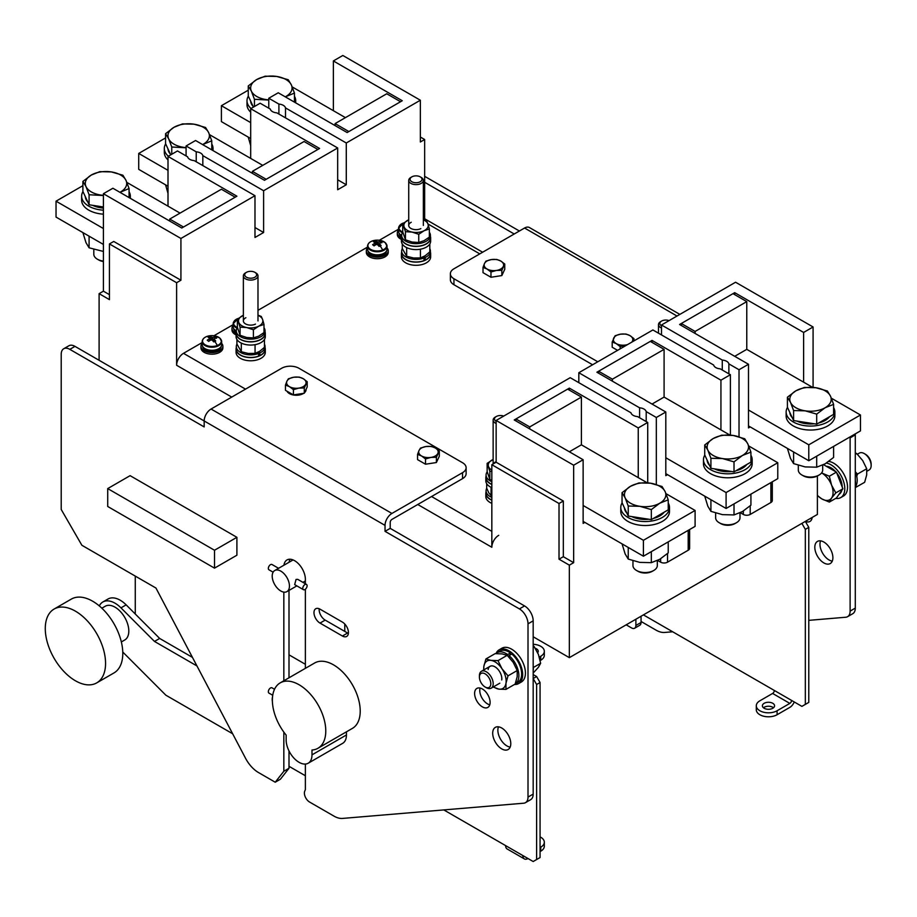 <?xml version="1.0" encoding="UTF-8"?>
<svg xmlns="http://www.w3.org/2000/svg" width="917" height="917" viewBox="0 0 917 917"><rect width="100%" height="100%" fill="white"/><g stroke="black" fill="none" stroke-linecap="round" stroke-linejoin="round"><path stroke-width="1.38" d="M501.737 728.006A12.792 7.382 -120 0 0 495.34 727.376A12.792 7.382 -120 0 0 493.38 737.623A12.792 7.382 -120 0 0 501.737 748.891A12.792 7.382 -120 0 0 508.133 749.521A12.792 7.382 -120 0 0 510.093 739.274A12.792 7.382 -120 0 0 501.737 728.006M510.173 747.091A12.792 7.382 60 0 1 506.906 745.911A12.792 7.382 60 0 1 498.47 726.826M482.365 688.976A10.958 6.327 -120 0 0 476.874 688.426A10.958 6.327 -120 0 0 475.201 697.218A10.958 6.327 -120 0 0 482.365 706.869A10.958 6.327 -120 0 0 487.844 707.42A10.958 6.327 -120 0 0 489.518 698.628A10.958 6.327 -120 0 0 482.365 688.976M489.781 704.806A10.958 6.327 60 0 1 487.523 703.889A10.958 6.327 60 0 1 480.107 688.059M275.226 782.212L283.834 771.266L289.004 768.286L280.396 779.221L275.226 782.212L258.514 772.561A24.358 14.064 -120 0 1 245.538 758.256L155.947 588.038L81.877 545.271L61.21 509.474L61.21 354.329A12.185 7.027 -120 0 1 63.732 348.747L68.89 345.766A12.185 7.027 60 0 1 74.988 346.374L69.818 349.354L204.17 426.921L204.17 420.96L74.988 346.374M528.009 623.835A12.185 7.027 -120 0 0 519.4 608.911L524.558 605.931A12.185 7.027 60 0 1 533.178 620.855L528.009 623.835L528.009 797.079L533.178 794.099A12.185 7.027 60 0 1 530.656 799.67L525.487 802.65A12.185 7.027 -120 0 0 528.009 797.079M533.178 620.855L533.178 794.099M342.408 622.093L320.01 609.163A8.528 4.917 -120 0 0 315.746 608.739A8.528 4.917 -120 0 0 314.439 615.571A8.528 4.917 -120 0 0 320.01 623.09L342.408 636.02A8.528 4.917 -120 0 0 346.672 636.444A8.528 4.917 -120 0 0 347.979 629.612A8.528 4.917 -120 0 0 342.408 622.093M283.834 592.13L283.834 680.769M283.834 732.098L283.834 771.266M305.372 583.774L305.372 579.326A15.222 8.792 -120 0 0 298.724 564.012A15.222 8.792 -120 0 0 286.998 559.932A15.222 8.792 -120 0 0 283.949 565.204M525.487 802.65A12.185 7.027 -120 0 1 523.676 803.212L342.511 818.423A24.358 14.064 -120 0 1 333.948 816.107L309.556 802.031A7.313 4.218 -120 0 1 304.765 791.073L305.372 789.663L305.372 764.056M305.372 668.344L305.372 589.23M462.546 472.668A12.185 7.027 -0 0 0 466.123 467.693L466.123 473.665A12.185 7.027 180 0 1 462.546 478.64L462.546 472.668L391.926 513.44A9.743 5.628 -60 0 0 385.037 525.384L385.037 531.344L519.4 608.911M69.818 349.354A12.185 7.027 -120 0 0 63.732 348.747M289.004 768.286L289.004 750.943M289.004 677.789L289.004 590.41M524.558 605.931L390.206 528.364L390.206 522.392A2.442 1.41 -60 0 1 391.926 519.412L462.546 478.64M289.119 562.224A15.222 8.792 60 0 1 290.024 559.221M348.38 633.441A8.528 4.917 60 0 1 347.577 633.028L325.18 620.11A8.528 4.917 60 0 1 319.208 608.762M466.123 467.693A12.185 7.027 -0 0 0 462.546 462.73L298.908 368.244A12.185 7.027 -0 0 0 281.691 368.244L211.059 409.028A9.743 5.628 120 0 0 204.17 420.96L385.037 525.384M390.206 528.364L385.037 531.344M820.589 540.858A12.792 7.382 -120 0 0 829.014 559.943A12.792 7.382 -120 0 0 832.281 561.124M823.856 542.039A12.792 7.382 60 0 1 832.2 553.306A12.792 7.382 60 0 1 830.24 563.554A12.792 7.382 60 0 1 823.856 562.923A12.792 7.382 60 0 1 815.5 551.656A12.792 7.382 60 0 1 817.46 541.408A12.792 7.382 60 0 1 823.856 542.039M810.559 518.392A10.958 6.327 -120 0 0 811.889 518.839M812.164 517.452A10.958 6.327 60 0 1 809.952 521.452A10.958 6.327 60 0 1 805.39 521.372M850.082 436.893A12.185 7.027 60 0 1 850.116 437.868L855.286 434.876L855.286 608.12L850.116 611.112A12.185 7.027 60 0 1 847.595 616.683A12.185 7.027 60 0 1 845.783 617.233L808.783 620.351M850.116 437.868L850.116 611.112M424.651 176.316L519.4 231.015M855.286 434.876A12.185 7.027 -120 0 0 855.252 433.901M847.595 616.683L852.764 613.702A12.185 7.027 -120 0 0 855.286 608.12M672.677 631.779L664.619 632.455A24.358 14.064 60 0 1 656.056 630.139L641.052 621.474M514.231 233.995L424.651 182.277M592.6 364.771L453.938 284.717L453.938 278.745A12.185 7.027 180 0 1 450.373 273.77A12.185 7.027 180 0 1 453.938 268.796L524.558 228.024A9.743 5.628 -60 0 1 529.43 227.542L679.852 314.393M450.373 273.77L450.373 279.742A12.185 7.027 0 0 0 453.938 284.717M597.769 361.779L453.938 278.745M748.49 410.014L808.783 444.825L860.455 414.988L860.455 430.898L808.783 460.735L748.49 425.924M808.783 444.825L808.783 460.735M681.308 325.489L681.308 323.495L732.992 293.658L746.77 301.613L746.77 349.354L812.588 387.352M681.308 323.495L695.097 331.45L746.77 301.613M695.097 331.45L695.097 333.444M734.712 356.312L746.77 349.354M831.375 398.207L860.455 414.988M665.811 457.755L726.092 492.555L777.776 462.73L777.776 478.64L726.092 508.477L665.811 473.665M726.092 492.555L726.092 508.477M598.629 373.219L598.629 371.236L650.302 341.399L664.091 349.354L664.091 397.084L729.909 435.082M598.629 371.236L612.407 379.191L664.091 349.354M612.407 379.191L612.407 381.174M652.033 404.053L664.091 397.084M748.696 445.937L777.776 462.73M583.132 505.485L643.413 540.296L695.097 510.46L695.097 526.369L643.413 556.206L583.132 521.395M643.413 540.296L643.413 556.206M515.95 420.96L515.95 418.966L567.623 389.129L581.401 397.084L581.401 444.825L647.219 482.823M515.95 418.966L529.728 426.921L581.401 397.084M529.728 426.921L529.728 428.915M569.354 451.783L581.401 444.825M666.017 493.678L695.097 510.46M168.006 170.344L138.719 153.437L138.719 169.347L168.006 186.254M138.719 153.437L165.576 137.928M190.106 123.772L190.759 123.818M252.404 171.341L266.182 179.296L317.855 149.46L304.077 141.505L252.404 171.341L252.404 173.324M262.743 165.369L209.546 134.661M103.403 228.528L56.04 201.178L56.04 217.088L103.403 244.438M56.04 201.178L82.897 185.67M107.427 171.502L108.068 171.548M169.725 219.071L183.503 227.026L235.176 197.201L221.398 189.234L169.725 219.071L169.725 221.066M180.053 213.111L126.867 182.403M250.685 122.614L221.398 105.707L221.398 121.617L250.685 138.524M221.398 105.707L248.255 90.198M272.785 76.031L273.438 76.077M335.083 123.6L348.861 131.555L400.546 101.73L386.756 93.763L335.083 123.6L335.083 125.595M345.422 117.64L292.225 86.932M236.907 537.316L130.099 475.659L107.713 488.589L107.713 506.482L214.509 568.139L236.907 555.209L236.907 537.316L214.509 550.246L107.713 488.589M214.509 568.139L214.509 550.246M535.241 648.262A6.087 3.519 180 0 1 536.445 648.8A6.087 3.519 180 0 1 538.233 651.276A6.087 3.519 180 0 1 537.694 652.732M533.178 674.557L536.617 676.54L533.178 678.534L536.617 684.495L536.617 859.527L533.178 861.522L443.794 809.917M536.617 684.495L540.067 682.512L540.067 857.544L536.617 859.527M135.269 614.012L135.269 576.105M540.067 682.512L536.617 676.54M505.611 845.612A7.313 4.218 120 0 0 507.124 848.959L524.352 858.897A7.313 4.218 -60 0 1 522.839 855.55M528.009 858.541L528.009 858.541A7.313 4.218 -60 0 1 524.352 858.897M540.067 847.595L540.755 847.193L540.755 851.182A12.185 7.027 0 0 0 544.32 846.208L544.32 842.23A12.185 7.027 180 0 1 540.755 847.193M540.067 851.572L540.755 851.182M540.067 836.889A12.185 7.027 180 0 1 540.755 837.255A12.185 7.027 180 0 1 544.32 842.23M539.311 657.088L540.755 656.251L540.755 660.229A12.185 7.027 -0 0 0 544.32 655.265L544.32 651.276A12.185 7.027 180 0 1 540.755 656.251M540.159 660.572L540.755 660.229M533.178 644.273A12.185 7.027 180 0 1 540.755 646.313A12.185 7.027 180 0 1 544.32 651.276M344.781 624.019L344.781 631.423M305.372 775.748L289.004 766.303M232.631 733.749L165.851 695.189L122.763 652.021M99.3 605.919A24.358 14.064 60 0 1 102.853 601.999L108.023 599.007A24.358 14.064 60 0 1 126.145 604.865L159.661 638.45L192.432 657.374M102.853 601.999A24.358 14.064 60 0 1 120.975 607.856L154.492 641.43L159.661 638.45M154.492 641.43L196.949 665.948M305.372 664.286L289.004 654.841M54.103 609.048L71.32 599.099A42.629 24.61 60 0 1 92.64 601.208A42.629 24.61 60 0 1 120.494 638.782A42.629 24.61 60 0 1 113.96 672.94L96.732 682.878A42.629 24.61 60 0 1 75.412 680.769A42.629 24.61 60 0 1 47.569 643.207A42.629 24.61 60 0 1 54.103 609.048A42.629 24.61 60 0 1 75.412 611.158A42.629 24.61 60 0 1 103.266 648.72A42.629 24.61 60 0 1 96.732 682.878M101.856 608.2L105.295 606.217A19.486 11.256 60 0 1 115.038 607.18A19.486 11.256 60 0 1 127.761 624.351A19.486 11.256 60 0 1 124.781 639.963L121.342 641.946M286.15 735.102A37.757 21.802 60 0 1 272.372 700.164A37.757 21.802 60 0 1 280.189 682.878A37.757 21.802 60 0 1 309.293 692.988A37.757 21.802 60 0 1 325.776 730.987A37.757 21.802 60 0 1 317.947 748.272A37.757 21.802 60 0 1 311.986 750.014L311.986 754.863A18.271 10.545 60 0 1 308.204 763.219A18.271 10.545 60 0 1 294.128 758.325A18.271 10.545 60 0 1 286.15 739.939L286.15 735.102M280.189 682.878L314.646 662.991A37.757 21.802 60 0 1 343.737 673.101A37.757 21.802 60 0 1 360.221 711.099A37.757 21.802 60 0 1 352.403 728.385L317.947 748.272M346.443 731.823L346.443 734.964A18.271 10.545 60 0 1 342.66 743.332L308.204 763.219M274.527 689.275L272.017 687.83A3.049 1.754 120 0 0 270.492 687.979A3.049 1.754 120 0 0 268.498 690.661A3.049 1.754 120 0 0 268.968 693.103L272.739 695.281M272.395 701.585A12.185 7.027 60 0 1 272.532 696.931M304.937 584.553A3.049 1.754 120 0 0 302.954 587.235A3.049 1.754 120 0 0 303.424 589.677A3.049 1.754 120 0 0 304.937 589.528A3.049 1.754 120 0 0 306.931 586.846A3.049 1.754 120 0 0 306.461 584.404A3.049 1.754 120 0 0 304.937 584.553M303.424 589.677L294.666 584.622L296.053 579.418L297.716 579.349L306.461 584.404M278.585 568.299L272.017 564.517A3.049 1.754 120 0 0 270.492 564.666A3.049 1.754 120 0 0 268.498 567.348A3.049 1.754 120 0 0 268.968 569.789L273.117 572.185M280.831 591.018A12.185 7.027 60 0 1 272.865 580.278A12.185 7.027 60 0 1 274.733 570.523A12.185 7.027 60 0 1 280.831 571.131A12.185 7.027 60 0 1 288.786 581.859A12.185 7.027 60 0 1 286.918 591.614A12.185 7.027 60 0 1 280.831 591.018M763.448 707.775A6.087 3.519 180 0 1 772.779 707.271A6.087 3.519 180 0 1 773.489 707.775M772.779 703.293A6.087 3.519 -0 0 0 766.142 702.537A6.087 3.519 -0 0 0 762.382 705.781A6.087 3.519 -0 0 0 764.17 708.268A6.087 3.519 -0 0 0 770.807 709.036A6.087 3.519 -0 0 0 774.567 705.781A6.087 3.519 -0 0 0 772.779 703.293M801.894 523.389L805.332 521.406L808.783 527.367L808.783 702.399L805.332 704.394L805.332 529.361L801.894 523.389M805.332 704.394L801.894 706.377L643.413 614.883M808.783 527.367L805.332 529.361M774.326 690.467A2.442 1.41 -60 0 1 772.607 693.447L789.835 703.396A2.442 1.41 120 0 0 791.554 700.416M789.835 703.396L777.089 710.755L777.089 714.733L789.835 707.374A7.313 4.218 120 0 0 794.248 701.963M777.089 714.733A12.185 7.027 180 0 1 759.861 714.733A12.185 7.027 180 0 1 756.296 709.758L756.296 705.781A12.185 7.027 -0 0 1 759.861 700.806L772.607 693.447M756.296 705.781A12.185 7.027 -0 0 0 759.861 710.755A12.185 7.027 -0 0 0 777.089 710.755M635.882 619.239L635.882 625.451L641.052 622.471A6.087 3.519 60 0 1 639.791 625.256L634.621 628.237A6.087 3.519 -120 0 0 635.882 625.451M641.052 616.247L641.052 622.471M634.621 628.237A6.087 3.519 -120 0 1 631.572 627.939L626.185 624.832M398.551 229.181L379.329 240.265M367.545 247.074L257.986 310.324M233.182 324.652L213.97 335.737M202.176 342.545L183.503 353.332A9.743 5.628 120 0 0 176.614 365.264L176.614 282.723L109.432 243.933L109.432 299.63L99.105 293.658L99.105 360.289M498.722 535.322A9.743 5.628 120 0 0 491.833 547.254L491.833 464.713L559.015 503.502L559.015 559.187L569.342 565.159L569.342 657.649L533.178 636.765M278.906 114.04L278.906 104.091A7.668 4.425 180 0 1 283.319 105.352A7.668 4.425 180 0 1 285.508 107.908L346.282 142.995L346.282 184.764L337.674 179.789M196.227 161.77L196.227 151.832A7.668 4.425 180 0 1 200.64 153.093A7.668 4.425 180 0 1 202.829 155.638L263.603 190.736L337.674 147.969L276.888 112.883A7.668 4.425 180 0 1 272.475 111.622A7.668 4.425 180 0 1 270.286 109.066L260.153 103.22L250.685 108.687L250.685 158.412M109.432 294.655L103.403 291.17L103.403 193.716L180.924 238.466L254.983 195.699L194.209 160.613A7.668 4.425 180 0 1 189.785 159.352A7.668 4.425 180 0 1 187.607 156.807L177.474 150.95L168.006 156.417L168.006 206.142M285.508 107.908L285.508 117.846M202.829 155.638L202.829 165.587M263.603 190.736L263.603 232.505L254.983 227.531M346.282 142.995L420.353 100.228L420.353 141.997L424.651 139.51L424.651 220.16M346.282 184.764L337.674 189.739L337.674 147.969M263.603 232.505L254.983 237.469L254.983 195.699M180.924 238.466L180.924 280.235L176.614 282.723M186.082 155.924L186.082 145.975L196.227 151.832M250.685 108.687L319.586 148.462L264.463 180.294L195.562 140.507L186.082 145.975M268.773 108.183L268.773 98.245L278.906 104.091M333.364 110.67L333.364 60.946L402.265 100.732L347.142 132.552L278.241 92.777L268.773 98.245M420.353 100.228L342.832 55.478L333.364 60.946M103.403 291.17L99.105 293.658M168.006 156.417L236.907 196.204L181.784 228.024L112.883 188.249L103.403 193.716M424.651 139.51L420.353 137.034M180.924 280.235L113.742 241.446L109.432 243.933M722.275 370.021L722.275 360.072A7.668 4.425 180 0 1 726.7 361.332A7.668 4.425 180 0 1 728.877 363.889L728.877 373.838M730.402 435.128L730.402 374.709L720.269 368.863A7.668 4.425 180 0 1 715.845 367.602A7.668 4.425 180 0 1 713.667 365.046L652.893 329.96L578.822 372.726L578.822 382.664M639.596 417.751L639.596 407.813A7.668 4.425 180 0 1 644.021 409.074A7.668 4.425 180 0 1 646.198 411.618L646.198 421.568M647.723 482.869L647.723 422.45L637.59 416.593A7.668 4.425 180 0 1 633.166 415.332A7.668 4.425 180 0 1 630.988 412.788L570.214 377.689L496.143 420.456L496.143 462.225L491.833 464.713M739.022 436.779L739.022 369.734L728.877 363.889M656.331 484.508L656.331 417.476L646.198 411.618M722.275 360.072L661.501 324.985L661.501 334.934M661.501 324.985L735.572 282.23L813.081 326.979L803.613 332.447L803.613 382.171M730.402 374.709L720.934 380.177L720.934 429.901M667.53 474.662L665.811 475.648L665.811 412.008L656.331 417.476M647.723 422.45L638.243 427.918L638.243 477.642M584.851 522.392L583.132 523.389L583.132 459.738L573.652 465.206L496.143 420.456M496.143 462.225L563.325 501.014L563.325 556.699L573.652 562.671L573.652 465.206M573.652 562.671L569.342 565.159M817.391 475.992L817.391 514.437L569.342 657.649M813.081 387.398L813.081 326.979M750.209 426.921L748.49 427.918L748.49 364.267L739.022 369.734M748.49 364.267L679.589 324.492L734.712 292.661L803.613 332.447M734.712 294.655L734.712 292.661M665.811 412.008L596.91 372.222L652.033 340.402L720.934 380.177M639.596 407.813L578.822 372.726M652.033 342.385L652.033 340.402M583.132 459.738L514.231 419.963L569.342 388.132L638.243 427.918M569.342 390.126L569.342 388.132M563.325 501.014L559.015 503.502M563.325 556.699L559.015 559.187M667.53 553.536L667.53 562.178L688.197 550.246L688.197 530.347M657.627 560.436L660.641 562.178L660.641 558.774M689.63 529.522L689.63 548.251A4.872 2.808 180 0 1 688.197 550.246M667.53 562.178A4.872 2.808 180 0 1 660.641 562.178M750.209 505.794L750.209 514.437L770.888 502.505L770.888 482.617M740.306 512.695L743.32 514.437L743.32 511.044M772.309 481.792L772.309 500.522A4.872 2.808 180 0 1 770.888 502.505M750.209 514.437A4.872 2.808 180 0 1 743.32 514.437M250.685 112.149A24.358 14.064 180 0 1 246.994 104.71L246.994 100.732A24.358 14.064 180 0 1 248.335 96.125M251.029 108.481A24.358 14.064 180 0 1 246.994 100.732M294.449 96.262A24.358 14.064 180 0 1 295.71 100.732A24.358 14.064 180 0 1 295.469 102.715M661.501 325.867A5.961 3.439 180 0 1 661.593 321.065A5.961 3.439 180 0 1 667.347 320.171A5.961 3.439 180 0 1 669.066 320.618M661.501 328.011A7.313 4.218 180 0 1 658.498 324.595A7.313 4.218 180 0 1 660.641 321.615L661.593 321.065M491.833 484.291A14.374 8.299 180 0 1 486.079 477.642L486.079 475.052A14.374 8.299 180 0 1 487.214 471.819M491.833 481.7A14.374 8.299 180 0 1 486.079 475.052M168.006 159.89A24.358 14.064 180 0 1 164.315 152.44L164.315 148.462A24.358 14.064 180 0 1 165.656 143.866M168.35 156.222A24.358 14.064 180 0 1 164.315 148.462M211.77 143.992A24.358 14.064 180 0 1 213.031 148.462A24.358 14.064 180 0 1 212.79 150.457M491.833 503.353A14.615 8.436 180 0 1 485.827 496.533L485.827 493.357A14.615 8.436 180 0 1 486.079 491.821M491.833 500.178A14.615 8.436 180 0 1 485.827 493.357M399.044 233.078A9.262 5.342 0 0 0 401.623 236.609M103.403 214.165A24.358 14.064 180 0 1 81.624 200.181L81.624 196.204A24.358 14.064 180 0 1 82.966 191.596M103.403 210.188A24.358 14.064 180 0 1 81.624 196.204M129.079 191.722A24.358 14.064 180 0 1 130.352 196.204A24.358 14.064 180 0 1 130.099 198.187M488.131 669.559A9.743 5.628 60 0 1 496.028 667.53A9.743 5.628 60 0 1 501.737 679.944M505.955 689.389L505.989 683.199A15.83 9.147 60 0 1 498.917 689.137L505.955 689.389L515.159 684.082L517.188 676.735L517.211 670.533L513.199 662.349L507.193 655.323L502.149 653.901L495.111 653.649L485.918 658.956L490.95 660.366A15.83 9.147 60 0 1 502.012 668.814L498 660.63L490.95 660.366A15.83 9.147 60 0 0 483.878 666.304L485.918 658.956M493.163 687.028L498.917 689.137A15.83 9.147 60 0 1 493.564 686.787M483.821 669.914A15.83 9.147 60 0 1 483.878 666.304L483.637 670.018M508.018 675.84L502.012 668.814A15.83 9.147 60 0 1 505.989 683.199L508.018 675.84L517.211 670.533M498 660.63L507.193 655.323M668.229 499.834L668.229 509.852L651.322 519.618L628.237 516.042L628.237 506.012L639.779 506.299L651.322 509.588L659.782 503.204L668.229 499.834L665.134 491.65L662.04 486.491L650.497 483.202L638.954 482.927L630.495 486.297L622.047 492.681L625.142 497.839L628.237 506.012M651.322 519.618L651.322 509.588M628.237 516.042L622.047 502.711L622.047 492.681M665.134 491.65A20.701 11.955 180 0 1 659.782 503.204A20.701 11.955 180 0 1 639.779 506.299A20.701 11.955 180 0 1 625.142 497.839A20.701 11.955 0 0 1 630.495 486.297A20.701 11.955 180 0 1 650.497 483.202A20.701 11.955 180 0 1 665.134 491.65M664.149 512.213A20.701 11.955 180 0 1 659.782 515.927A20.701 11.955 180 0 1 653.34 518.449M632.959 560.78L632.959 565.502A12.185 7.027 0 0 0 636.524 570.477L637.957 571.291A10.167 5.869 0 0 0 652.331 571.291L653.752 570.477A12.185 7.027 0 0 0 657.317 565.502L657.317 560.574M648.869 519.24A20.701 11.955 180 0 1 631.733 516.58M626.861 513.096A20.701 11.955 180 0 1 624.443 507.88M636.524 570.477A12.185 7.027 0 0 0 653.752 570.477L652.331 571.291M750.92 455.268A24.358 14.064 180 0 1 752.181 459.738L752.181 463.715A24.358 14.064 180 0 1 752.135 464.518A24.358 14.064 180 0 1 727.124 477.78A24.358 14.064 180 0 1 703.465 463.715L703.465 459.738A24.358 14.064 180 0 1 703.499 458.936A24.358 14.064 180 0 1 704.806 455.141M752.181 459.738A24.358 14.064 180 0 1 752.135 460.54A24.358 14.064 180 0 1 727.124 473.802A24.358 14.064 180 0 1 703.465 459.738M89.087 236.162L89.087 247.808L85.992 242.661L82.897 232.597M89.087 247.808L103.403 251.441M420.846 228.62A7.313 4.218 180 0 1 410.541 228.218A7.313 4.218 180 0 1 411.24 222.258M423.356 219.816A12.185 7.027 180 0 1 427.998 224.08A12.185 7.027 180 0 1 424.055 230.74A12.185 7.027 180 0 1 412.1 232.093A12.185 7.027 180 0 1 404.088 226.797A12.185 7.027 180 0 1 408.031 220.137A12.185 7.027 180 0 1 408.73 219.816L402.735 223.702L402.735 231.863L405.452 239.83L412.1 242.042L418.748 242.466L424.055 240.678L429.351 237.125L429.351 228.952L427.998 224.08L426.646 220.986L423.356 219.69M429.351 228.952L424.055 230.74L418.748 234.293L418.748 242.466M402.735 223.702L405.452 231.669L412.1 232.093L418.748 234.293M405.452 231.669L405.452 239.83M855.286 479.912A19.486 11.256 60 0 1 855.286 484.921M252.221 271.443A5.961 3.439 180 0 1 254.892 272.338A5.961 3.439 180 0 1 255.843 276.487A5.961 3.439 180 0 1 249.137 278.092A5.961 3.439 180 0 1 246.467 272.338A5.961 3.439 180 0 1 252.221 271.443M254.892 272.338L255.854 272.888A7.313 4.218 180 0 1 257.986 275.868A7.313 4.218 180 0 1 248.794 279.949A7.313 4.218 180 0 1 243.372 275.868A7.313 4.218 180 0 1 245.515 272.888L246.467 272.338M211.896 340.092L211.735 337.25A15.784 7.405 -112.1 0 0 210.176 336.47L211.139 340.012M214.521 338.522L215.163 336.975A15.784 10.545 129.4 0 0 212.939 337.376A2.453 1.421 0 0 0 211.735 337.25M212.939 337.376L212.664 340.677M217.318 345.468A9.388 5.422 0 0 0 219.61 337.915A9.388 5.422 0 0 0 214.532 335.828A9.388 5.422 0 0 0 209.317 335.828A9.388 5.422 0 0 0 206.531 336.596A9.388 5.422 0 0 0 204.239 344.139A9.388 5.422 0 0 0 217.318 345.468A15.83 7.428 -112.1 0 0 214.716 341.433A15.658 5.33 146.8 0 1 215.724 341.044A15.784 7.405 -112.1 0 0 214.165 339.256L214.016 341.72M214.349 338.912L214.372 338.556A15.784 10.545 -50.6 0 1 216.607 338.167A15.658 10.603 95.3 0 0 215.163 336.975M214.165 339.256A2.453 1.421 0 0 0 214.383 338.74A2.453 1.421 0 0 0 214.372 338.556M209.638 340.723L209.477 338.774A15.784 10.545 129.4 0 0 207.242 340.184A15.658 2.545 -132.1 0 1 208.686 341.365A15.784 10.545 -50.6 0 1 210.91 339.966A2.453 1.421 0 0 0 212.114 340.081A15.784 7.405 67.9 0 1 213.672 341.869A15.658 5.33 146.8 0 1 214.716 341.433M210.176 336.47A15.658 13.4 -83.5 0 0 209.133 336.837A15.658 13.4 -83.5 0 0 208.125 337.307A15.784 7.405 67.9 0 1 209.684 338.086L209.821 340.597M209.684 338.086A2.453 1.421 0 0 0 209.466 338.74A2.453 1.421 0 0 0 209.477 338.774M214.154 339.393L213.317 341.422M203.001 339.347A9.743 5.628 0 0 0 202.176 341.605L202.176 344.677A9.743 5.628 0 0 0 203.952 347.91A9.743 5.628 0 0 0 214.865 350.042A9.743 5.628 0 0 0 221.673 344.677L221.673 341.605A9.743 5.628 0 0 0 220.848 339.347M377.254 244.621L377.093 241.79A15.784 7.405 -112.1 0 0 375.534 240.999L376.497 244.541M379.879 243.051L380.521 241.503A15.784 10.545 129.4 0 0 378.297 241.905A2.453 1.421 0 0 0 377.093 241.79M378.297 241.905L378.033 245.206M382.676 249.997A9.388 5.422 0 0 0 384.968 242.443A9.388 5.422 0 0 0 379.902 240.357A9.388 5.422 0 0 0 374.675 240.357A9.388 5.422 0 0 0 371.889 241.125A9.388 5.422 0 0 0 369.608 248.679A9.388 5.422 0 0 0 382.676 249.997A15.83 7.428 -112.1 0 0 380.074 245.962A15.658 5.33 146.8 0 1 381.094 245.573A15.784 7.405 -112.1 0 0 379.523 243.784L379.374 246.249M379.707 243.441L379.741 243.097A15.784 10.545 -50.6 0 1 381.965 242.696A15.658 10.603 95.3 0 0 380.521 241.503M379.523 243.784A2.453 1.421 0 0 0 379.741 243.269A2.453 1.421 0 0 0 379.741 243.097M375.007 245.252L374.835 243.303A15.784 10.545 129.4 0 0 372.611 244.713A15.658 2.545 -132.1 0 1 374.056 245.894A15.784 10.545 -50.6 0 1 376.279 244.495A2.453 1.421 0 0 0 377.472 244.61A15.784 7.405 67.9 0 1 379.042 246.398A15.658 5.33 146.8 0 1 380.074 245.962M375.534 240.999A15.658 13.4 -83.5 0 0 374.491 241.366A15.658 13.4 -83.5 0 0 373.483 241.836A15.784 7.405 67.9 0 1 375.042 242.615L375.191 245.137M375.042 242.615A2.453 1.421 0 0 0 374.835 243.269A2.453 1.421 0 0 0 374.835 243.303M379.523 243.922L378.675 245.951M368.37 243.876A9.743 5.628 0 0 0 367.545 246.134L367.545 249.206A9.743 5.628 0 0 0 369.31 252.439A9.743 5.628 0 0 0 380.223 254.571A9.743 5.628 0 0 0 387.031 249.206L387.031 246.134A9.743 5.628 0 0 0 386.206 243.876M828.773 461.423A19.486 11.256 60 0 1 847.491 485.815A19.486 11.256 60 0 1 843.502 496.017L840.74 497.599A19.486 11.256 60 0 1 835.708 498.401M826.377 463.074A19.486 11.256 60 0 1 844.74 487.408A19.486 11.256 60 0 1 840.74 497.599M633.945 340.895L633.945 338.625L629.968 335.622L625.99 334.029L620.557 334.166L615.124 335.714L612.201 341.995L616.19 343.577L620.167 346.58L627.079 344.861M632.088 341.972L633.945 338.625M620.167 348.85L620.167 346.58M617.577 350.351L612.201 347.245L612.201 341.995M627.526 344.597A9.743 5.628 180 0 1 625.6 345.033A9.743 5.628 -0 0 1 616.19 343.577A9.743 5.628 180 0 1 613.668 338.144A9.743 5.628 180 0 1 620.557 334.166A9.743 5.628 180 0 1 629.968 335.622A9.743 5.628 180 0 1 632.489 341.055A9.743 5.628 180 0 1 631.744 342.167M202.176 343.371A10.958 6.327 0 0 0 200.961 346.271A10.958 6.327 0 0 0 209.672 352.46A10.958 6.327 0 0 0 222.888 346.271A10.958 6.327 0 0 0 221.673 343.371M200.961 346.271L200.961 347.864A10.958 6.327 0 0 0 209.672 354.054A10.958 6.327 0 0 0 222.888 347.864L222.888 346.271M430.417 236.437A14.615 8.436 180 0 1 430.658 237.973L430.658 241.148A14.615 8.436 180 0 1 429.465 244.495A14.615 8.436 180 0 1 413.086 249.413A14.615 8.436 180 0 1 401.428 241.148L401.428 237.973A14.615 8.436 180 0 1 401.669 236.437M430.658 237.973A14.615 8.436 180 0 1 429.465 241.32A14.615 8.436 180 0 1 413.086 246.237A14.615 8.436 180 0 1 401.428 237.973M417.59 175.972A5.961 3.439 180 0 1 420.261 176.866A5.961 3.439 180 0 1 421.201 181.016A5.961 3.439 180 0 1 414.507 182.621A5.961 3.439 180 0 1 411.836 176.866A5.961 3.439 180 0 1 417.59 175.972M420.261 176.866L421.212 177.417A7.313 4.218 180 0 1 423.356 180.397A7.313 4.218 180 0 1 414.152 184.477A7.313 4.218 180 0 1 408.73 180.397A7.313 4.218 180 0 1 410.873 177.417L411.836 176.866M221.18 346.443A9.262 5.342 0 0 1 207.196 350.867L207.196 349.595M206.382 349.308L206.382 350.558L207.196 349.847M202.668 346.443A9.262 5.342 0 0 0 206.382 350.558M533.178 670.9A19.486 11.256 -120 0 0 533.304 667.221A19.486 11.256 -120 0 0 533.178 665.88M255.488 324.091A7.313 4.218 180 0 1 245.171 323.69A7.313 4.218 180 0 1 245.882 317.729M257.986 315.288A12.185 7.027 180 0 1 262.629 319.552A12.185 7.027 180 0 1 258.686 326.211A12.185 7.027 180 0 1 246.742 327.564A12.185 7.027 180 0 1 238.729 322.268A12.185 7.027 180 0 1 242.673 315.608A12.185 7.027 180 0 1 243.372 315.288L237.377 319.173L237.377 327.335L240.082 335.301L246.742 337.513L253.39 337.937L258.686 336.149L263.993 332.596L263.993 324.423L262.629 319.552L261.276 316.457L257.986 315.161M263.993 324.423L258.686 326.211L253.39 329.765L253.39 337.937M237.377 319.173L240.082 327.14L246.742 327.564L253.39 329.765M240.082 327.14L240.082 335.301M429.351 232.253A14.374 8.299 180 0 1 430.417 235.382L430.417 237.973A14.374 8.299 180 0 1 416.043 246.272A14.374 8.299 180 0 1 401.669 237.973L401.669 235.382A14.374 8.299 180 0 1 402.804 232.15M430.417 235.382A14.374 8.299 180 0 1 416.043 243.681A14.374 8.299 180 0 1 401.669 235.382M833.599 404.363L833.599 414.381L816.692 424.147L793.595 420.571L793.595 410.552L805.137 410.827L816.692 414.117L825.14 407.733L833.599 404.363L830.504 396.178L827.409 391.02L815.855 387.731L804.312 387.455L795.864 390.825L787.405 397.21L790.5 402.368L793.595 410.552M816.692 424.147L816.692 414.117M793.595 420.571L787.405 407.24L787.405 397.21M830.504 396.178A20.701 11.955 180 0 1 825.14 407.733A20.701 11.955 180 0 1 805.137 410.827A20.701 11.955 180 0 1 790.5 402.368A20.701 11.955 0 0 1 795.864 390.825A20.701 11.955 180 0 1 815.855 387.731A20.701 11.955 180 0 1 830.504 396.178M829.507 416.742A20.701 11.955 180 0 1 825.14 420.456A20.701 11.955 180 0 1 818.709 422.978M798.317 465.309L798.317 470.031A12.185 7.027 0 0 0 801.894 475.006L803.315 475.82A10.167 5.869 0 0 0 817.689 475.82L819.11 475.006A12.185 7.027 0 0 0 822.687 470.031L822.687 465.102M814.227 423.769A20.701 11.955 180 0 1 797.091 421.109M792.231 417.625A20.701 11.955 180 0 1 789.812 412.409M801.894 475.006A12.185 7.027 0 0 0 819.11 475.006L817.689 475.82M254.445 106.51L254.445 99.277L268.773 100.068M253.424 107.106L248.255 95.964L248.255 85.934L251.35 91.092L254.445 99.277M294.449 102.131L294.449 93.087L291.354 84.903L288.259 79.745L276.716 76.455L265.162 76.18L256.714 79.55L248.255 85.934M268.773 99.861A20.701 11.955 180 0 1 265.987 99.552A20.701 11.955 180 0 1 251.35 91.092A20.701 11.955 0 0 1 256.714 79.55A20.701 11.955 180 0 1 276.716 76.455A20.701 11.955 180 0 1 291.354 84.903A20.701 11.955 180 0 1 285.989 96.457A20.701 11.955 180 0 1 285.29 96.847L294.449 93.087M253.081 106.349A20.701 11.955 180 0 1 250.662 101.134M398.551 229.995A10.958 6.327 0 0 0 397.325 232.895A10.958 6.327 0 0 0 401.428 237.835M397.325 232.895L397.325 234.488A10.958 6.327 0 0 0 401.428 239.429M750.92 452.092L750.92 462.122L734.013 471.877L710.916 468.312L710.916 458.282L722.458 458.557L734.013 461.859L742.461 455.462L750.92 452.092L747.825 443.92L744.73 438.762L733.176 435.46L721.633 435.185L713.174 438.555L704.726 444.951L707.821 450.109L710.916 458.282M734.013 471.877L734.013 461.859M710.916 468.312L704.726 454.97L704.726 444.951M747.825 443.92A20.701 11.955 180 0 1 742.461 455.462A20.701 11.955 180 0 1 722.458 458.557A20.701 11.955 180 0 1 707.821 450.109A20.701 11.955 0 0 1 713.174 438.555A20.701 11.955 180 0 1 733.176 435.46A20.701 11.955 180 0 1 747.825 443.92M746.828 464.472A20.701 11.955 180 0 1 742.461 468.197A20.701 11.955 180 0 1 736.03 470.719M715.638 513.039L715.638 517.761A12.185 7.027 0 0 0 719.203 522.736L720.636 523.561A10.167 5.869 0 0 0 735.01 523.561L736.431 522.736A12.185 7.027 0 0 0 739.996 517.761L739.996 512.844M731.548 471.498A20.701 11.955 180 0 1 714.412 468.851M709.552 465.366A20.701 11.955 180 0 1 707.122 460.151M719.203 522.736A12.185 7.027 0 0 0 736.431 522.736L735.01 523.561M491.833 499.994A14.374 8.299 180 0 1 486.079 493.357L486.079 490.767A14.374 8.299 180 0 1 486.721 488.314M491.833 497.415A14.374 8.299 180 0 1 486.079 490.767M422.771 257.069L423.998 258.009L423.998 260.6A14.374 8.299 180 0 1 409.246 261.001A14.374 8.299 180 0 1 401.669 253.688L401.669 251.098A14.374 8.299 180 0 1 402.311 248.645M423.998 259.064L425.259 260.05L425.259 257.459L423.975 256.473M429.809 248.713A14.374 8.299 180 0 1 430.417 251.098L430.417 253.688A14.374 8.299 180 0 1 425.259 260.05M423.998 258.009A14.374 8.299 180 0 1 409.246 258.411A14.374 8.299 180 0 1 401.669 251.098M430.417 251.098A14.374 8.299 180 0 1 425.259 257.459M486.686 483.66L486.686 488.222L488.876 492.968L491.833 496.2M490.836 487.179L491.833 487.684M491.065 487.764L491.065 495.937M168.006 193.407L165.576 184.856M439.3 451.004L439.3 456.265L436.389 462.535L436.389 457.285L439.3 451.004L435.323 448L431.345 446.407L425.912 446.545L420.479 448.092L419.012 450.522L417.556 454.362L421.545 455.955L425.522 458.958L430.956 457.411L436.389 457.285M436.389 462.535L425.522 464.22L425.522 458.958M425.522 464.22L417.556 459.623L417.556 454.362M425.912 446.545A9.743 5.628 180 0 1 435.323 448A9.743 5.628 180 0 1 437.845 453.434A9.743 5.628 180 0 1 430.956 457.411A9.743 5.628 -0 0 1 421.545 455.955A9.743 5.628 180 0 1 419.012 450.522A9.743 5.628 180 0 1 425.912 446.545M509.027 655.621L511.778 654.027A18.031 10.408 60 0 1 521.143 669.731A18.031 10.408 60 0 1 517.899 682.305L515.239 683.841A18.031 10.408 60 0 0 518.369 671.233A18.031 10.408 60 0 0 509.027 655.621L508.809 656.916M510.081 655.013L510.425 652.973L507.663 654.566L507.491 655.609M495.868 653.626A18.031 10.408 60 0 1 497.117 652.675L499.88 651.081A18.031 10.408 60 0 1 510.425 652.973M497.117 652.675A18.031 10.408 60 0 1 507.663 654.566M250.685 145.665L248.255 137.126M402.276 243.991L402.276 248.541L406.667 256.256L413.544 257.986L420.433 257.929L425.121 255.786L429.809 251.877L429.809 243.991M419.333 249.378L421.144 249.057M406.426 247.51L407.503 248.003M406.667 248.094L406.667 256.256M420.433 249.756L420.433 257.929M855.286 487.615L864.651 482.296L866.68 474.949L866.714 468.747L862.702 460.563L856.696 453.537L855.286 452.975M855.458 487.603L855.355 486.858M856.753 476.278L857.521 474.066L855.492 472.026M857.521 474.066L866.714 468.747M855.286 454.351L856.696 453.537M263.993 327.724A14.374 8.299 180 0 1 265.059 330.854L265.059 333.444A14.374 8.299 180 0 1 250.685 341.743A14.374 8.299 180 0 1 236.311 333.444L236.311 330.854A14.374 8.299 180 0 1 237.446 327.621M265.059 330.854A14.374 8.299 180 0 1 250.685 339.152A14.374 8.299 180 0 1 236.311 330.854M234.007 321.443A9.743 5.628 0 0 0 233.182 323.701L233.182 326.784A9.743 5.628 0 0 0 234.958 330.005A9.743 5.628 0 0 0 236.311 330.911M233.675 328.55A9.262 5.342 0 0 0 236.254 332.08M493.541 463.727A7.313 4.218 180 0 1 495.638 461.927M491.833 470.089A12.185 7.027 180 0 1 488.497 466.466A12.185 7.027 180 0 1 492.44 459.818A12.185 7.027 180 0 1 493.14 459.486L487.145 463.372L487.145 471.544L489.85 479.511L491.833 480.336M487.145 463.372L489.85 471.338L491.833 471.292M489.85 471.338L489.85 479.511M430.417 252.152A14.615 8.436 180 0 1 430.658 253.688L430.658 256.863A14.615 8.436 180 0 1 429.924 259.5A14.615 8.436 180 0 1 413.727 265.196A14.615 8.436 180 0 1 401.428 256.863L401.428 253.688A14.615 8.436 180 0 1 401.669 252.152M430.658 253.688A14.615 8.436 180 0 1 429.924 256.324A14.615 8.436 180 0 1 413.727 262.021A14.615 8.436 180 0 1 401.428 253.688M233.182 325.466A10.958 6.327 0 0 0 231.967 328.366A10.958 6.327 0 0 0 236.07 333.307M231.967 328.366L231.967 329.96A10.958 6.327 0 0 0 236.07 334.9M265.059 347.623A14.615 8.436 180 0 1 265.3 349.159L265.3 352.334A14.615 8.436 180 0 1 264.566 354.971A14.615 8.436 180 0 1 248.369 360.668A14.615 8.436 180 0 1 236.07 352.334L236.07 349.159A14.615 8.436 180 0 1 236.311 347.623M265.3 349.159A14.615 8.436 180 0 1 264.566 351.796A14.615 8.436 180 0 1 248.369 357.492A14.615 8.436 180 0 1 236.07 349.159M103.403 206.99L89.087 204.766L89.087 194.748L103.403 195.539M89.087 204.766L82.897 191.435L82.897 181.406L85.992 186.564L89.087 194.748M129.079 197.602L129.079 188.558L125.996 180.374L122.901 175.216L111.347 171.926L99.804 171.651L91.345 175.021L82.897 181.406M119.955 192.329L129.079 188.558M103.403 195.332A20.701 11.955 180 0 1 100.629 195.023A20.701 11.955 180 0 1 85.992 186.564A20.701 11.955 0 0 1 91.345 175.021A20.701 11.955 180 0 1 111.347 171.926A20.701 11.955 180 0 1 125.996 180.374A20.701 11.955 180 0 1 120.631 191.928A20.701 11.955 180 0 1 119.921 192.318M93.809 249.504L93.809 254.227A12.185 7.027 0 0 0 97.374 259.202L98.807 260.015A10.167 5.869 0 0 0 103.403 261.551M103.403 208.067A20.701 11.955 180 0 1 92.583 205.305M87.711 201.82A20.701 11.955 180 0 1 85.292 196.605M97.374 259.202A12.185 7.027 0 0 0 103.403 261.093M504.751 264.039L504.751 269.3L501.84 275.57L501.84 270.32L504.751 264.039L500.774 261.036L496.796 259.442L491.363 259.58L485.93 261.127L484.474 263.557L483.018 267.409L486.996 268.99L490.973 271.994L496.406 270.446L501.84 270.32M501.84 275.57L490.973 277.255L490.973 271.994M490.973 277.255L483.018 272.658L483.018 267.409M491.363 259.58A9.743 5.628 180 0 1 500.774 261.036A9.743 5.628 180 0 1 503.295 266.469A9.743 5.628 180 0 1 496.406 270.446A9.743 5.628 -0 0 1 486.996 268.99A9.743 5.628 180 0 1 484.474 263.557A9.743 5.628 180 0 1 491.363 259.58M533.178 673.067L538.394 667.324L540.629 663.3L533.534 667.393L533.27 666.716M533.178 647.207L534.164 646.645L538.394 654.394L540.629 663.3M533.178 645.66L534.164 646.645M485.116 673.835A8.058 4.654 60 0 1 490.813 683.715A8.058 4.654 60 0 1 485.116 687.005L485.116 687.005A8.058 4.654 60 0 1 479.419 677.124A8.058 4.654 60 0 1 485.116 673.835M486.308 687.693L485.116 687.005L486.308 687.693A9.743 5.628 60 0 0 491.18 688.174L499.811 683.188M479.419 677.124L479.419 675.76A9.743 5.628 60 0 1 481.436 671.29A9.743 5.628 60 0 1 486.308 671.783A9.743 5.628 60 0 1 492.67 680.368A9.743 5.628 60 0 1 491.18 688.174M491.833 487.638A14.615 8.436 180 0 1 485.827 480.829L485.827 477.642A14.615 8.436 180 0 1 486.079 476.106M491.833 484.463A14.615 8.436 180 0 1 485.827 477.642M386.538 250.971A9.262 5.342 0 0 1 372.554 255.396L372.554 254.124M371.752 253.837L371.752 255.086L372.554 254.376M368.038 250.971A9.262 5.342 0 0 0 371.752 255.086M833.599 407.526A24.358 14.064 180 0 1 834.86 412.008L834.86 415.986A24.358 14.064 180 0 1 834.825 416.788A24.358 14.064 180 0 1 809.803 430.039A24.358 14.064 180 0 1 786.144 415.986L786.144 412.008A24.358 14.064 180 0 1 786.178 411.206A24.358 14.064 180 0 1 787.485 407.4M834.86 412.008A24.358 14.064 180 0 1 834.825 412.81A24.358 14.064 180 0 1 809.803 426.061A24.358 14.064 180 0 1 786.144 412.008M257.402 352.541L258.628 353.481L258.628 356.071A14.374 8.299 180 0 1 243.888 356.472A14.374 8.299 180 0 1 236.311 349.159L236.311 346.569A14.374 8.299 180 0 1 236.953 344.116M258.628 354.535L259.901 355.521L259.901 352.93L258.617 351.933M264.451 344.184A14.374 8.299 180 0 1 265.059 346.569L265.059 349.159A14.374 8.299 180 0 1 259.901 355.521M258.628 353.481A14.374 8.299 180 0 1 243.888 353.882A14.374 8.299 180 0 1 236.311 346.569M265.059 346.569A14.374 8.299 180 0 1 259.901 352.93M668.229 541.878L668.229 552.894L659.782 559.29L651.322 562.66L639.779 562.385L628.237 559.083L625.142 553.925L622.047 543.873M628.237 559.083L628.237 547.438M651.322 562.66L651.322 551.644M750.92 494.148L750.92 505.164L742.461 511.56L734.013 514.93L722.458 514.643L710.916 511.354L707.821 506.195L704.726 496.131M710.916 511.354L710.916 499.708M734.013 514.93L734.013 503.903M668.229 502.997A24.358 14.064 180 0 1 669.502 507.479L669.502 511.457A24.358 14.064 180 0 1 669.456 512.259A24.358 14.064 180 0 1 644.445 525.51A24.358 14.064 180 0 1 620.775 511.457L620.775 507.479A24.358 14.064 180 0 1 620.82 506.677A24.358 14.064 180 0 1 622.116 502.871M669.502 507.479A24.358 14.064 180 0 1 669.456 508.282A24.358 14.064 180 0 1 644.445 521.532A24.358 14.064 180 0 1 620.775 507.479M307.195 381.701L307.195 386.951L304.284 393.233L304.284 387.971L307.195 381.701L303.218 378.687L299.24 377.105L293.807 377.231L288.374 378.79L286.918 381.208L285.462 385.06L289.44 386.642L293.417 389.656L298.85 388.097L304.284 387.971M304.284 393.233L293.417 394.906L293.417 389.656M293.417 394.906L285.462 390.321L285.462 385.06M293.807 377.231A9.743 5.628 180 0 1 303.218 378.687A9.743 5.628 180 0 1 305.739 384.12A9.743 5.628 180 0 1 298.85 388.097A9.743 5.628 -0 0 1 289.44 386.642A9.743 5.628 180 0 1 286.918 381.208A9.743 5.628 180 0 1 293.807 377.231M303.676 393.324A9.743 5.628 180 0 1 289.44 393.611A9.743 5.628 180 0 1 286.964 391.181M306.072 389.381L306.072 389.633A9.743 5.628 180 0 1 304.559 392.648M265.059 331.908A14.615 8.436 180 0 1 265.3 333.444L265.3 336.619A14.615 8.436 180 0 1 264.096 339.966A14.615 8.436 180 0 1 247.728 344.884A14.615 8.436 180 0 1 236.07 336.619L236.07 333.444A14.615 8.436 180 0 1 236.311 331.908M265.3 333.444A14.615 8.436 180 0 1 264.096 336.791A14.615 8.436 180 0 1 247.728 341.709A14.615 8.436 180 0 1 236.07 333.444M496.143 421.339A5.961 3.439 180 0 1 496.235 416.536A5.961 3.439 180 0 1 501.989 415.642A5.961 3.439 180 0 1 503.708 416.089M496.143 423.482A7.313 4.218 180 0 1 493.14 420.066A7.313 4.218 180 0 1 495.283 417.086L496.235 416.536M367.545 247.899A10.958 6.327 0 0 0 366.33 250.8A10.958 6.327 0 0 0 375.042 256.989A10.958 6.327 0 0 0 388.246 250.8A10.958 6.327 0 0 0 387.031 247.899M366.33 250.8L366.33 252.393A10.958 6.327 0 0 0 375.042 258.583A10.958 6.327 0 0 0 388.246 252.393L388.246 250.8M833.599 446.407L833.599 457.434L825.14 463.819L816.692 467.189L805.137 466.913L793.595 463.612L790.5 458.454L787.405 448.402M793.595 463.612L793.595 451.966M816.692 467.189L816.692 456.173M514.483 684.472A19.486 11.256 -120 0 0 518.632 683.578A19.486 11.256 -120 0 0 521.177 666.59A19.486 11.256 -120 0 0 506.769 649.752A19.486 11.256 -120 0 0 499.146 649.821A19.486 11.256 -120 0 0 496.074 653.431M518.632 683.578L521.383 681.984A19.486 11.256 -120 0 0 523.928 664.997A19.486 11.256 -120 0 0 509.531 648.159A19.486 11.256 -120 0 0 501.897 648.227L499.146 649.821M171.766 154.251L171.766 147.007L186.082 147.809M170.745 154.835L165.576 143.705L165.576 133.676L168.671 138.834L171.766 147.007M211.77 149.861L211.77 140.817L208.675 132.644L205.58 127.486L194.026 124.185L182.483 123.91L174.024 127.28L165.576 133.676M202.634 144.588L211.77 140.817M186.082 147.603A20.701 11.955 180 0 1 183.308 147.282A20.701 11.955 180 0 1 168.671 138.834A20.701 11.955 0 0 1 174.024 127.28A20.701 11.955 180 0 1 194.026 124.185A20.701 11.955 180 0 1 208.675 132.644A20.701 11.955 180 0 1 203.31 144.187A20.701 11.955 180 0 1 202.611 144.577M170.402 154.09A20.701 11.955 180 0 1 167.971 148.875M236.918 339.462L236.918 344.013L241.297 351.727L248.186 353.446L255.064 353.4L259.752 351.257L264.451 347.348L264.451 339.462M253.963 344.849L255.774 344.528M241.068 342.981L242.145 343.474M241.297 343.566L241.297 351.727M255.064 345.228L255.064 353.4M823.546 464.69L836.43 472.129L842.895 488.784L835.8 492.887L831.57 485.127L829.335 476.221L821.609 472.92A15.83 9.147 60 0 1 821.873 473.069A15.83 9.147 60 0 1 831.57 485.127A15.83 9.147 60 0 1 831.57 498.057L835.8 492.887M836.43 472.129L829.335 476.221M842.895 488.784L836.43 497.988L829.335 502.08L831.57 498.057A15.83 9.147 -120 0 1 821.873 498.928L829.335 502.08M817.391 495.593L821.873 498.928A15.83 9.147 60 0 1 817.391 495.26M826.297 466.283A15.83 9.147 60 0 1 830.997 467.796A15.83 9.147 60 0 1 835.696 471.705M866.932 471.235L869.133 469.962A9.743 5.628 -120 0 0 871.15 465.504L871.15 464.128A8.058 4.654 -120 0 0 865.453 454.259L864.261 453.571A9.743 5.628 -120 0 0 859.389 453.09L857.406 454.224M836.751 472.954A15.83 9.147 60 0 1 842.196 486.984M841.806 490.331A15.83 9.147 60 0 1 838.929 494.435M871.15 465.504A9.743 5.628 -120 0 0 864.261 453.571L865.453 454.259M855.286 471.51A18.031 10.408 60 0 1 855.286 486.961M399.376 225.972A9.743 5.628 0 0 0 398.551 228.23L398.551 231.313A9.743 5.628 0 0 0 400.316 234.546A9.743 5.628 0 0 0 401.669 235.44M391.926 513.44L211.059 409.028M347.577 633.028L342.408 636.02M325.18 620.11L320.01 623.09M677.01 316.033L524.558 228.024M120.975 607.856L126.145 604.865M311.986 754.863L346.443 734.964M491.833 547.254L417.762 504.499M231.737 397.084L176.614 365.264M479.774 253.883L427.952 223.966M491.833 531.344L431.552 496.533M245.515 389.129L183.503 353.332M202.176 341.605A9.743 5.628 0 0 0 203.952 344.838A9.743 5.628 0 0 0 214.865 346.97A9.743 5.628 0 0 0 221.673 341.605L219.736 337.983L214.532 335.828A15.83 15.83 0 0 0 209.317 335.828C204.869 336.699 202.497 338.625 202.176 341.605M367.545 246.134A9.743 5.628 0 0 0 369.31 249.367A9.743 5.628 0 0 0 380.223 251.499A9.743 5.628 0 0 0 387.031 246.134L385.106 242.512L379.902 240.357A15.83 15.83 0 0 0 374.675 240.357C370.239 241.228 367.855 243.154 367.545 246.134M237.423 327.518A9.388 5.422 0 0 1 235.245 326.246A9.388 5.422 0 0 1 237.537 318.692A9.388 5.422 0 0 1 238.34 318.405L233.182 323.701A9.743 5.628 0 0 0 234.958 326.933A9.743 5.628 0 0 0 237.067 328.194M402.781 232.047A9.388 5.422 0 0 1 400.614 230.775A9.388 5.422 0 0 1 402.895 223.221A9.388 5.422 0 0 1 403.709 222.934L398.551 228.23A9.743 5.628 0 0 0 400.316 231.462A9.743 5.628 0 0 0 402.425 232.723M293.085 559.932L274.733 570.523M305.372 580.965L302.942 582.364M296.856 585.883L286.918 591.614M482.629 252.232L423.356 218.005M295.71 102.864L295.71 100.732M658.498 324.595L658.498 333.203M213.031 150.594L213.031 148.462M130.352 198.336L130.352 196.204M243.372 275.868L243.372 320.916M257.986 275.868L257.986 320.916M408.73 180.397L408.73 225.444M423.356 180.397L423.356 225.444M481.436 671.29L490.068 666.315M493.14 420.066L493.14 463.956"/></g></svg>
